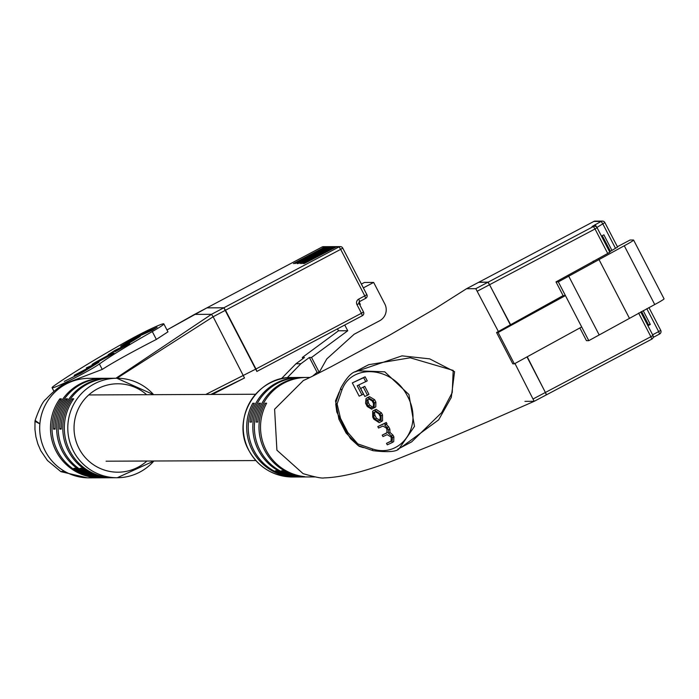 <?xml version="1.0" encoding="UTF-8"?>
<svg xmlns="http://www.w3.org/2000/svg" width="699" height="699" viewBox="0 0 699 699"><rect width="100%" height="100%" fill="white"/><g stroke="black" fill="none" stroke-linecap="round" stroke-linejoin="round"><path stroke-width="1.05" d="M524.94 401.357L534.193 401.313L546.321 394.9L545.412 392.462L650.883 336.708L638.615 313.047M597.095 227.734L609.799 252.19L607.728 253.457L595.032 228.975L489.562 284.72L510.357 324.834M526.985 356.918L545.412 392.462M489.562 284.72L487.911 282.274L593.381 226.528L592.036 226.528L601.157 221.408L593.844 221.434L478.675 282.309L487.911 282.274M478.675 282.309L593.809 221.461M607.728 253.457L555.993 281.898L563.097 295.616L496.561 332.506L512.813 363.847L514.35 363.838L498.107 332.497L496.561 332.506M579.855 327.945L586.452 340.666L588.785 340.658L654.736 304.528A12.433 0.795 -27.4 0 0 664.05 298.814A12.433 0.795 -27.4 0 0 663.919 298.77M498.107 332.497L565.43 295.598L581.682 326.949L514.35 363.838M604.871 222.614L617.575 247.07L609.598 251.806M617.392 246.721L630.07 240.019L633.46 240.002A12.433 0.795 -27.4 0 1 633.591 240.045A12.433 0.795 -27.4 0 1 624.277 245.76L558.326 281.889L555.993 281.898M593.18 261.146L593.434 261.636M568.558 275.869L599.026 334.638M558.326 281.889L565.43 295.598L563.097 295.616M588.785 340.658L581.682 326.949M598.816 259.215L629.283 317.984M611.87 250.259L603.875 234.838L601.463 236.105M643.167 310.644L650.323 324.458L647.667 324.467M647.921 325.725L650.323 324.458M409.273 443.07L411.641 441.882L441.716 412.559L452.227 392.628L453.205 370.409L410.208 357.783L368.661 364.712L363.996 367.185M340.806 388.059A2.761 1.485 22.7 0 0 341.916 390.025L337.101 403.961A2.761 1.354 -166 0 1 335.861 402.388L340.806 388.059C346.188 378.264 351.125 372.759 355.625 371.545L357.154 370.793L384.756 371.824L408.906 394.516L414.481 426.399L399.295 448.409L397.775 449.151M315.013 476.91L306.922 476.945A49.743 49.262 -90.2 0 1 282.973 470.785L281.426 470.785A49.743 49.262 89.8 0 0 305.376 476.945L300.762 476.971A49.743 49.262 -90.2 0 1 276.813 470.811L275.275 470.811A49.743 49.262 89.8 0 0 299.224 476.971A49.743 49.262 89.8 0 0 299.993 476.963M305.376 476.945A49.743 49.262 89.8 0 0 306.153 476.936M303.392 380.509L274.602 409.221L276.918 450.208L303.095 473.651C314.856 477.085 321.872 478.509 324.144 477.906C343.087 477.33 368.338 470.715 399.898 458.055L451.563 437.207L487.212 421.96L534.193 401.313L546.539 394.778M303.165 476.666L304.703 476.666A49.743 49.262 -90.2 0 1 266.144 450.252A49.743 49.262 -90.2 0 1 266.625 403.201L265.087 403.209A49.743 49.262 89.8 0 0 264.606 450.261A49.743 49.262 89.8 0 0 303.165 476.666L303.453 476.517M298.543 476.692A49.743 49.262 -90.2 0 1 259.984 450.278A49.743 49.262 -90.2 0 1 260.465 403.227L258.927 403.236A49.743 49.262 89.8 0 0 258.447 450.278A49.743 49.262 89.8 0 0 297.005 476.692L298.543 476.692M290.854 476.718L292.392 476.718A49.743 49.262 -90.2 0 1 253.833 450.305A49.743 49.262 -90.2 0 1 254.314 403.253L252.776 403.262A49.743 49.262 89.8 0 0 252.295 450.305A49.743 49.262 89.8 0 0 290.854 476.718L291.142 476.569M534.167 401.313L514.962 363.506M354.83 371.982L402.012 355.852L429.684 358.867L454.568 371.693L451.274 397.486L438.631 419.863L401.043 447.482M363.428 447.622L359.103 446.312A2.761 0.664 109.3 0 0 359.12 445.936M336.132 401.348A2.761 0.909 17.4 0 0 335.529 400.842L338.901 419.164L346.084 433.022L359.103 446.312M382.222 435.11L382.982 436.569L387.141 434.664L390.706 436.735L391.248 437.775L391.082 441.279L386.503 443.367L387.263 444.826L391.973 442.677L392.436 437.775L391.519 436.01L388.557 433.389L388.399 429.99L387.176 427.631L384.712 425.114L386.984 423.83L386.285 422.476L377.81 426.591L378.561 428.05L382.973 426.041L386.163 427.963L386.914 429.431L386.94 432.917L382.222 435.11L387.438 432.48M392.541 442.318L393.72 441.602L393.878 436.866L392.96 435.101L389.998 432.48L389.841 429.081L388.618 426.722L386.18 424.249M391.755 440.719L386.503 443.367M361.951 394.891L357.198 385.717L367.246 380.876L365.123 376.796L352.305 382.903L359.172 396.158L361.951 394.891L363.393 393.983L358.744 385.009M337.101 403.961L340.509 418.36L347.831 432.489L357.801 443.891L372.453 448.941C400.544 458.395 423.944 426.451 407.604 396.403C392.427 365.83 351.361 363.48 341.916 390.025M364.764 386.329L360.649 388.452L364.808 396.473L367.482 395.258L368.923 394.35L364.764 386.329L360.649 388.452M381.488 421.436L382.571 420.798L382.51 414.926L381.427 412.838L376.088 409.352L373.747 410.549M371.702 409.177L370.968 407.832L368.198 406.005L366.914 403.541L366.984 399.88L368.792 399.033L372.086 400.824L373.484 403.506L373.283 406.582L374.017 407.928L374.437 403.052L373.17 400.606L368.076 397.548L366.04 398.517L365.551 403.201L367.255 406.503L371.702 409.177L373.144 408.277L372.41 406.932L369.64 405.105L368.364 402.641L367.919 399.426M374.647 407.534L375.8 406.844L375.879 402.143L374.612 399.697L369.518 396.648L367.097 397.897M498.37 331.501L475.783 288.678L466.53 288.722L435.477 308.425L389.623 335.136L331.099 366.73C304.781 380.291 305.14 379.636 303.235 380.571L303.969 380.3M335.529 400.842L339.207 392.017M299.574 377.486A49.743 49.262 89.8 0 0 298.805 377.477A49.743 49.262 89.8 0 0 250.015 422.091L251.553 422.082A49.743 49.262 -90.2 0 1 300.343 377.477L304.965 377.46A49.743 49.262 89.8 0 0 256.175 422.065L257.713 422.056A49.743 49.262 -90.2 0 1 306.503 377.451L309.954 377.434M305.734 377.46A49.743 49.262 89.8 0 0 304.965 377.46M527.229 356.787L546.557 394.778L651.765 339.164A2.761 2.761 0 0 0 652.953 335.441L650.883 336.708L651.791 339.155L546.321 394.9M478.894 282.186L466.53 288.722L478.92 282.186L488.155 282.143L510.593 324.694M346.084 433.022A2.761 0.594 153.7 0 1 346.966 432.908L336.787 411.982L335.721 404.057M357.827 445.149L350.514 438.64L346.966 432.908L347.831 432.489M340.509 418.36L338.901 419.164M336.778 411.956L335.861 402.388A2.761 1.354 -166 0 1 336.088 402.021M411.597 441.908L399.295 448.409C397.163 451.72 388.443 452.48 373.144 450.698L373.144 450.698A2.761 1.284 -74.3 0 1 372.453 448.941M358.622 445.49A2.761 1.118 -66.4 0 1 358.133 445.516L358.133 445.516A2.761 1.118 -66.4 0 1 357.801 443.891M365.804 381.785L363.681 377.705L352.305 382.903M363.681 377.705L365.123 376.796M367.482 395.258L363.323 387.229M379.985 413.747L374.638 410.252L372.663 411.187L372.733 417.058L373.816 419.147L379.146 422.633L381.13 421.698L381.069 415.835L379.985 413.747L381.427 412.838M380.326 416.718L378.788 413.738L375.328 411.746L373.572 412.576L373.467 416.176L375.005 419.147L378.465 421.139L379.872 420.501L380.326 416.718M374.498 412.13L374.909 415.267L376.446 418.247L379.906 420.239L380.737 419.854M385.542 424.739L384.843 423.376L377.81 426.591M384.843 423.376L386.285 422.476M388.557 433.389L389.998 432.48M370.968 407.832L372.41 406.932M326.424 246.677A2.761 2.735 89.8 0 0 324.878 246.974L293.362 263.637L325.454 246.974A2.761 2.735 89.8 0 1 326.713 246.66L327.674 246.651A2.761 2.735 89.8 0 0 326.416 246.965L325.454 246.974M206.878 307.883L223.846 307.787L256.865 371.449L255.965 369.002L361.435 313.257L356.997 304.685A4.142 4.107 -90.2 0 1 358.727 299.093L364.791 295.887L340.675 249.36L225.497 310.234L223.846 307.787L339.015 246.913L336.228 246.93L304.135 263.593L335.651 246.93L334.69 246.93L303.174 263.593L334.113 246.939L333.152 246.939L301.627 263.602L332.575 246.939L331.614 246.948L300.089 263.61L331.038 246.948L297.975 263.619L329.5 246.957L328.539 246.957L297.014 263.619L327.962 246.965L326.992 246.965L294.899 263.628L326.416 246.965M329.5 246.66A2.761 2.735 89.8 0 0 329.212 246.651L328.25 246.651A2.761 2.735 89.8 0 0 326.992 246.965M329.212 246.651A2.761 2.735 89.8 0 0 327.962 246.965M331.046 246.66A2.761 2.735 89.8 0 0 330.758 246.642L329.797 246.642A2.761 2.735 89.8 0 0 328.539 246.957M330.758 246.642A2.761 2.735 89.8 0 0 329.5 246.957M332.584 246.651A2.761 2.735 89.8 0 0 332.296 246.633L331.335 246.642A2.761 2.735 89.8 0 0 330.077 246.957M332.296 246.633A2.761 2.735 89.8 0 0 331.038 246.948M365.708 298.316A2.761 2.735 89.8 0 0 366.844 294.646L342.737 248.093A2.761 2.735 89.8 0 0 340.273 246.598L337.486 246.616A2.761 2.735 89.8 0 0 336.228 246.93M337.198 246.633A2.761 2.735 89.8 0 0 335.651 246.93M336.909 246.616L335.948 246.616A2.761 2.735 89.8 0 0 334.69 246.93M335.66 246.633A2.761 2.735 89.8 0 0 334.113 246.939M335.371 246.625L334.41 246.625A2.761 2.735 89.8 0 0 333.152 246.939M334.122 246.642A2.761 2.735 89.8 0 0 332.575 246.939M333.834 246.625L332.873 246.633A2.761 2.735 89.8 0 0 331.614 246.948M256.848 371.457L362.344 315.703A2.761 2.735 89.8 0 0 363.497 312.016M309.386 357.477L300.893 363.742L295.965 363.768L304.458 357.495L302.3 357.504L338.499 330.793L347.735 330.758L311.536 357.469L309.386 357.477L317.084 372.34L312.741 376.062M300.893 363.742L287.158 377.801M281.26 378.814L295.965 363.768M359.103 302.038L360.343 304.441L359.758 304.755M344.747 325L347.735 330.758M363.358 287.874L373.65 282.431L384.817 303.978A12.433 12.32 89.8 0 1 379.618 320.771L354.166 334.227L326.8 358.91L319.242 372.331L311.536 357.469M373.65 282.431L364.415 282.475L361.392 284.074M302.894 358.648L302.3 357.504M337.486 328.836L338.499 330.793M319.242 372.331L317.084 372.34M359.592 304.441L360.343 304.441M52.364 387.814A27.637 1.774 152.6 0 1 52.076 387.718A27.637 1.774 152.6 0 1 53.806 386.023A204.51 13.098 152.6 0 1 126.266 341.619A27.637 1.774 152.6 0 1 150.818 328.888A27.637 1.774 152.6 0 1 163.819 323.873A27.637 1.774 152.6 0 1 152.295 331.571A149.237 9.559 -27.4 0 0 99.415 363.978A27.637 1.774 152.6 0 1 73.893 378.386A27.637 1.774 152.6 0 1 52.364 387.814M109.944 477.758A49.743 49.262 -90.2 0 1 109.175 477.766A49.743 49.262 -90.2 0 1 80.018 468.278L81.565 468.269A49.743 49.262 89.8 0 0 110.713 477.766L112.251 477.758A49.743 49.262 -90.2 0 1 68.397 451.073A49.743 49.262 -90.2 0 1 72.18 398.779L73.718 398.771A49.743 49.262 89.8 0 0 69.935 451.073A49.743 49.262 89.8 0 0 113.788 477.749L117.249 477.732A49.743 49.262 -90.2 0 1 73.404 451.056A49.743 49.262 -90.2 0 1 116.838 378.246A49.743 49.262 -90.2 0 1 153.623 394.673M103.784 477.784A49.743 49.262 -90.2 0 1 103.015 477.793A49.743 49.262 -90.2 0 1 73.867 468.304L75.405 468.295A49.743 49.262 89.8 0 0 104.553 477.793L106.099 477.784A49.743 49.262 -90.2 0 1 62.246 451.1A49.743 49.262 -90.2 0 1 66.021 398.806L67.558 398.797A49.743 49.262 89.8 0 0 63.784 451.1A49.743 49.262 89.8 0 0 107.637 477.775L109.175 477.766M113.02 477.749A49.743 49.262 -90.2 0 1 112.251 477.758M106.868 477.775A49.743 49.262 -90.2 0 1 106.099 477.784M100.708 477.801A49.743 49.262 -90.2 0 1 99.94 477.81A49.743 49.262 -90.2 0 1 56.086 451.126A49.743 49.262 -90.2 0 1 59.869 398.832L61.407 398.823A49.743 49.262 89.8 0 0 57.624 451.126A49.743 49.262 89.8 0 0 101.477 477.801L103.015 477.793M153.666 394.673L116.838 378.246L113.369 378.255A49.743 49.262 89.8 0 0 112.513 378.273L110.975 378.273A49.743 49.262 -90.2 0 1 111.831 378.264L110.293 378.273A49.743 49.262 89.8 0 0 61.25 429.09L59.712 429.099A49.743 49.262 -90.2 0 1 108.756 378.273L107.218 378.281A49.743 49.262 89.8 0 0 106.362 378.299L104.815 378.299A49.743 49.262 -90.2 0 1 105.68 378.29L104.142 378.299A49.743 49.262 89.8 0 0 55.099 429.116L53.561 429.125A49.743 49.262 -90.2 0 1 102.604 378.299L101.058 378.308A49.743 49.262 89.8 0 0 100.202 378.316L98.664 378.325A49.743 49.262 -90.2 0 1 99.52 378.316L88.747 378.36A49.743 49.262 89.8 0 0 72.128 381.348A49.743 49.262 89.8 0 0 39.878 423.882L34.994 421.34L35.125 420.44L39.869 423.882A49.743 49.262 89.8 0 0 45.313 451.178A49.743 49.262 89.8 0 0 64.422 471.24A49.743 49.262 89.8 0 0 87.314 477.828A49.743 49.262 89.8 0 0 89.166 477.854L99.94 477.81M205.794 394.454L255.965 369.002L225.497 310.234L213.134 316.769L244.493 377.984L210.862 394.428M64.422 471.248L60.752 471.554L64.422 471.24M324.878 246.974L322.09 246.992L194.532 314.401L211.482 314.323L223.846 307.787L206.921 307.857L166.974 329.972L194.505 314.419M115.938 378.246L211.482 314.323L213.134 316.769L116.943 378.246M163.819 323.873L167.952 331.85L156.358 339.426C131.473 352.226 113.43 362.222 102.237 369.422L64.972 383.664C60.053 385.909 53.683 391.108 45.872 399.243C42.954 401.27 39.371 408.338 35.125 420.44M111.831 378.264A49.743 49.262 -90.2 0 1 112.6 378.264M105.68 378.29A49.743 49.262 -90.2 0 1 106.449 378.29M99.52 378.316A49.743 49.262 -90.2 0 1 100.289 378.316M108.756 378.273A49.743 49.262 -90.2 0 1 109.525 378.281M102.604 378.299A49.743 49.262 -90.2 0 1 103.373 378.308M72.18 398.779L72.836 400.046M66.021 398.806L66.676 400.073M59.869 398.832L60.525 400.099M53.561 429.125L55.09 428.312M59.712 429.099L61.241 428.295M112.53 352.139L127.104 344.659L114.942 351.798L126.807 345.245C130.468 343.104 130.547 342.772 127.061 344.257L114.776 350.479L108.188 354.699L110.494 353.825L112.53 352.139M129.682 343.27L127.061 344.257L127.384 344.887M98.874 362.3L86.361 367.892L93.937 364.922L74.181 375.337L83.539 371.283L80.254 373.432L64.299 381.383L81.434 372.995L98.874 362.3M111.866 354.376L111.534 353.746L108.791 354.978L95.309 362.388C91.307 364.773 91.045 365.21 94.54 363.69L110.765 355.057C114.776 352.663 115.029 352.226 111.534 353.746L114.024 352.82M92.05 364.616L94.54 363.69M125.698 344.45L130.451 342.327L140.246 336.333L135.484 338.465L125.698 344.45M136.864 336.324L120.682 346.223L125.619 344.013L136.821 337.163L152.129 330.321L157.109 327.272L136.864 336.324L137.214 336.988M135.798 339.059L135.484 338.465M98.952 361.427L111.499 354.183L100.123 359.723L94.583 363.253L99.066 361.645M652.613 334.786L658.659 331.597L659.568 334.035A2.761 2.761 0 0 0 660.73 330.321L648.943 307.595L660.73 330.321L658.659 331.597L646.802 308.722M653.504 337.241L659.568 334.035L653.172 337.416L653.163 335.992M624.277 245.76L654.736 304.528M615.504 248.337L602.809 223.855L596.937 227.42M595.094 224.615L596.675 227.096M640.738 311.929L652.953 335.441L640.756 311.92M652.945 335.468A2.761 2.735 -90.2 0 1 651.809 339.137M660.721 330.356A2.761 2.735 -90.2 0 1 659.585 334.026M609.799 252.19L597.103 227.699A2.761 2.761 0 0 0 594.639 226.214A2.761 2.735 -90.2 0 0 593.381 226.528L595.032 228.975L597.077 227.691A2.761 2.735 -90.2 0 0 594.639 226.214L593.294 226.214A2.761 2.735 -90.2 0 0 592.036 226.528M595.102 221.12A2.761 2.735 89.8 0 0 593.844 221.434A2.761 2.761 0 0 1 595.102 221.12L602.416 221.094A2.761 2.735 89.8 0 0 601.157 221.408L602.809 223.855L604.853 222.57A2.761 2.735 89.8 0 0 602.416 221.094A2.761 2.761 0 0 1 604.88 222.588L617.575 247.07M602.162 237.468L602.957 236.961L610.419 251.369M641.577 311.483L647.65 323.191L641.586 311.474M647.667 323.2A1.381 1.381 0 0 1 647.431 324.79A1.381 1.372 89.8 0 0 647.658 323.209L646.872 323.707M602.949 236.952A1.381 1.372 89.8 0 0 601.524 236.227L601.725 236.21A1.381 1.381 0 0 1 602.957 236.961L602.949 236.952M248.835 450.322A49.743 49.262 89.8 0 0 292.68 476.998C273.117 476.351 258.481 467.448 248.774 450.305C230.923 419.304 256.725 376.071 292.269 377.512A49.743 49.262 89.8 0 0 248.835 450.322M545.648 392.331L533.285 398.867M488.155 282.143L475.783 288.678M489.807 284.589L477.443 291.125M374.638 410.252L376.088 409.352M373.1 410.96L374.542 410.051M381.069 415.835L382.51 414.926M379.872 420.501L380.509 420.099M373.467 416.176L374.909 415.267M375.005 419.147L376.446 418.247M378.465 421.139L379.906 420.239M386.486 433.162L387.272 432.664M392.436 437.775L393.878 436.866M391.519 436.01L392.96 435.101M388.399 429.99L389.841 429.081M387.176 427.631L388.618 426.722M368.198 406.005L369.64 405.105M366.914 403.541L368.364 402.641M374.437 403.052L375.879 402.143M373.17 400.606L374.612 399.697M368.076 397.548L369.518 396.648M366.503 398.273L367.945 397.364M340.273 246.598A2.761 2.735 89.8 0 0 339.015 246.913L340.675 249.36L342.737 248.093A2.761 2.761 0 0 0 340.273 246.598M362.344 315.703A2.761 2.761 0 0 0 363.506 311.99L361.435 313.257L362.344 315.703L256.882 371.431M366.861 294.62A2.761 2.761 0 0 1 365.691 298.333L359.609 301.54A1.381 1.372 89.8 0 0 359.033 303.41L359.636 301.54L365.691 298.333L364.791 295.887L366.861 294.62L342.737 248.093M359.05 303.445L363.506 311.99L359.059 303.418L356.997 304.685M322.056 247.009L322.09 246.992A2.761 2.735 89.8 0 1 323.349 246.668A2.761 2.761 0 0 0 322.073 246.992L206.895 307.866M358.727 299.093L359.636 301.54M153.902 460.999A49.743 49.262 -90.2 0 1 117.249 477.732L153.937 460.999M146.641 394.699A44.22 43.792 89.8 0 0 79.022 448.487A44.22 43.792 89.8 0 0 146.912 461.025M102.237 369.422L99.415 363.978M156.358 339.426L152.295 331.571M83.88 371.501L83.548 370.863M106.073 461.2L255.86 460.571M89.201 394.944L255.581 394.245M633.591 240.045L664.05 298.814M610.428 251.369L602.957 236.961M292.68 476.998L299.224 476.971M292.269 377.512L298.805 377.477M366.293 365.9L355.634 371.536M373.144 450.698L358.133 445.516L350.514 438.64M372.663 411.187L374.105 410.287M381.13 421.698L382.571 420.798M392.279 442.511L393.72 441.602M374.358 407.744L375.8 406.844M366.04 398.517L367.482 397.609M323.349 246.668L326.136 246.66M53.91 391.248L52.076 387.718M244.493 377.984L212.347 394.428M87.314 477.828L60.988 471.676M34.994 421.34L34.95 429.483L35.894 436.735L37.86 443.952L40.804 450.75L47.436 460.484L60.752 471.554"/></g></svg>
